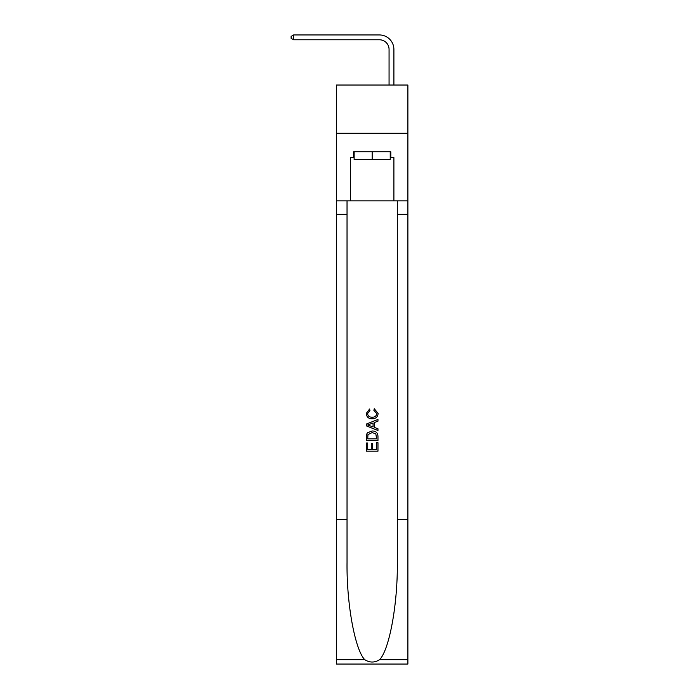 <?xml version="1.0" encoding="UTF-8"?>
<svg xmlns="http://www.w3.org/2000/svg" width="699" height="699" viewBox="0 0 699 699"><rect width="100%" height="100%" fill="white"/><g stroke="black" fill="none" stroke-linecap="round" stroke-linejoin="round"><path stroke-width="1.05" d="M407.884 133.282L407.884 85.033L336.472 85.033L336.472 133.282L407.884 133.282L407.884 200.84L393.895 200.84L393.895 157.607L390.802 157.607L390.802 151.814L353.554 151.814L353.554 157.607L354.131 157.607M389.063 85.033L389.063 49.428A9.646 9.646 138 0 0 379.417 39.773L293.624 39.773L291.116 38.331L291.116 36.4L293.624 34.95L379.417 34.95A14.478 14.478 -42 0 1 393.895 49.428L393.895 85.033M390.225 151.814L390.225 159.538L354.131 159.538L354.131 151.814M372.174 151.814L372.174 159.538M376.63 442.712L376.63 449.544L372.619 449.544L376.63 449.544L376.63 442.712L377.967 442.712L377.967 451.178L366.381 451.178L366.381 443.009L366.381 451.178M371.283 443.454L371.283 449.544L367.718 449.544L371.283 449.544L371.283 443.454L372.619 443.454L372.619 449.544M367.377 432.795L366.547 434.481L367.377 432.795L372.113 430.986C375.817 430.968 377.766 432.751 377.967 436.342L377.967 440.484L366.381 440.484L366.381 436.526L366.381 440.484M374.253 408.714L373.878 410.348L374.253 408.714L378.115 413.441C377.801 416.997 375.791 418.788 372.086 418.815L372.086 418.815C368.53 418.736 366.582 416.954 366.232 413.476L369.596 409.011L369.954 410.645L367.569 413.555C367.919 416.054 369.422 417.259 372.078 417.181C374.786 417.32 376.359 416.123 376.778 413.598L373.878 410.348M379.644 659.646L407.884 659.646L407.884 664.05L336.472 664.05L336.472 519.296L347.036 519.296L347.036 562.328C346.529 603.464 354.874 649.415 364.712 659.646C369.684 662.818 374.664 662.818 379.644 659.646C389.483 649.415 397.827 603.464 397.32 562.328L397.32 200.84M366.381 424.048L366.381 425.892L377.967 430.488L366.381 425.892L366.381 424.048L377.967 419.452L366.381 424.048M397.32 519.296L407.884 519.296L407.884 200.84M336.472 519.296L336.472 133.282M347.036 200.84L347.036 519.296M407.884 659.646L407.884 519.296M336.472 200.84L350.461 200.84L350.461 157.607L353.554 157.607M350.461 200.84L393.895 200.84M390.225 157.607L390.802 157.607M377.967 419.452L377.967 421.182L374.402 422.502L374.402 427.438L377.967 428.758L377.967 430.488M369.858 425.761L373.065 426.949L373.065 422.991L367.718 424.975L369.858 425.761M373.065 422.991L373.065 426.949M366.381 436.526L366.547 434.481M375.809 433.729L376.63 438.85L375.809 433.729L372.086 432.62L367.962 434.595L367.718 438.85L376.63 438.85L367.718 438.85M366.381 443.009L367.718 443.009L367.718 449.544M389.063 49.428A9.646 9.646 138 0 0 379.417 39.773A9.646 9.646 138 0 1 389.063 49.428A9.646 9.646 138 0 0 379.417 39.773A9.646 9.646 138 0 1 389.063 49.428A9.646 9.646 138 0 0 379.417 39.773A9.646 9.646 138 0 1 389.063 49.428A9.646 9.646 138 0 0 379.417 39.773A9.646 9.646 138 0 1 389.063 49.428A9.646 9.646 138 0 0 379.417 39.773A9.646 9.646 138 0 1 389.063 49.428A9.646 9.646 138 0 0 379.417 39.773A9.646 9.646 138 0 1 389.063 49.428A9.646 9.646 138 0 0 379.417 39.773A9.646 9.646 138 0 1 389.063 49.428A9.646 9.646 138 0 0 379.417 39.773A9.646 9.646 138 0 1 389.063 49.428A9.646 9.646 138 0 0 379.417 39.773A9.646 9.646 138 0 1 389.063 49.428A9.646 9.646 138 0 0 379.417 39.773A9.646 9.646 138 0 1 389.063 49.428A9.646 9.646 138 0 0 379.417 39.773A9.646 9.646 138 0 1 389.063 49.428A9.646 9.646 138 0 0 379.417 39.773A9.646 9.646 138 0 1 389.063 49.428A9.646 9.646 138 0 0 379.417 39.773A9.646 9.646 138 0 1 389.063 49.428A9.646 9.646 138 0 0 379.417 39.773A9.646 9.646 138 0 1 389.063 49.428A9.646 9.646 138 0 0 379.417 39.773A9.646 9.646 138 0 1 389.063 49.428A9.646 9.646 138 0 0 379.417 39.773M293.624 39.773L293.624 34.95L379.417 34.95M397.32 214.348L407.884 214.348M347.036 214.348L336.472 214.348M336.472 659.646L364.712 659.646"/></g></svg>
